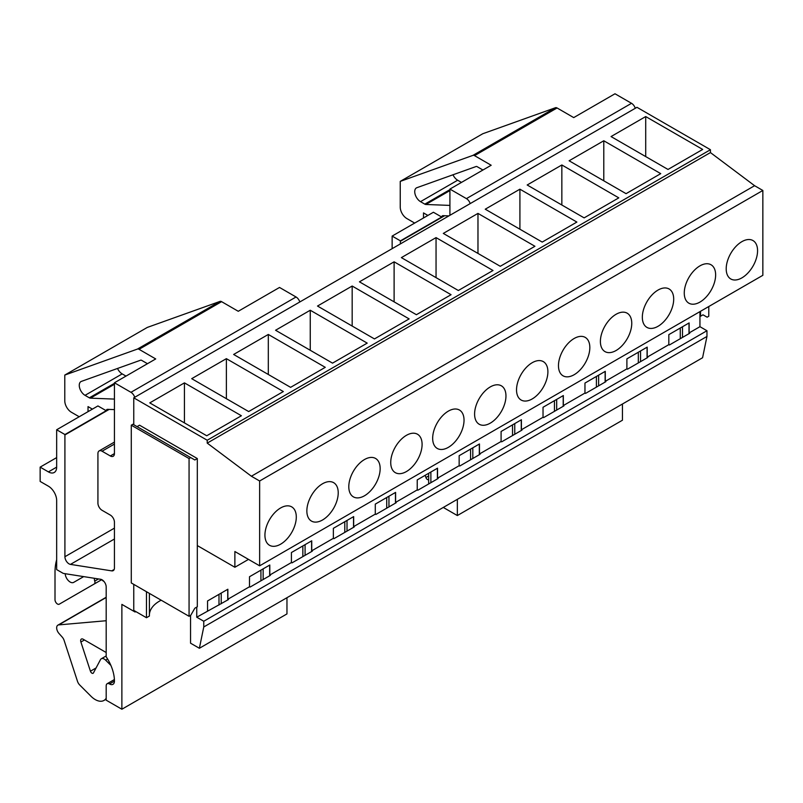 <?xml version="1.0" encoding="UTF-8"?>
<svg xmlns="http://www.w3.org/2000/svg" width="803" height="803" viewBox="0 0 803 803"><rect width="100%" height="100%" fill="white"/><g stroke="black" fill="none" stroke-linecap="round" stroke-linejoin="round"><path stroke-width="1.2" d="M146.467 591.711L146.467 617.728L133.76 610.39L133.76 584.373M133.76 424.707L133.76 397.836L207.224 440.245L207.224 443.105L251.389 476.229L259.64 480.997L259.64 565.824L234.877 551.531L234.877 567.259L197.317 545.578L197.317 606.767L194.848 608.202L190.712 615.349L189.066 616.302L131.28 582.938L131.28 425.188L189.066 458.553L190.712 457.6L132.937 424.235L131.28 425.188M207.224 443.105L710.434 152.58L710.434 149.719L636.97 107.311L133.76 397.836M710.434 149.719L207.224 440.245M710.434 152.58L754.599 185.704L251.389 476.229M754.599 185.704L762.85 190.472L259.64 480.997M762.85 190.472L762.85 275.309L259.64 565.824M248.498 559.39L234.877 567.259M699.945 311.624L699.945 326.68L706.961 330.736L203.761 621.251L203.761 626.972L199.375 648.272L190.552 643.183L190.552 615.439M706.961 330.736L706.961 336.447L203.761 626.972M706.961 336.447L702.575 357.747L199.375 648.272M196.745 607.098L196.745 617.206L203.761 621.251M197.317 545.578L197.317 458.553L139.541 425.188L137.062 426.614M680.261 338.715L680.261 328.036M682.49 337.431L682.49 326.751M689.004 333.667L689.004 322.987M668.829 334.64L689.135 322.916L689.135 332.924L689.717 333.255L669.401 344.979L668.829 344.648L668.829 334.64M741.882 241.653A22.183 12.808 120 0 0 726.203 268.824A22.183 12.808 120 0 0 730.79 278.972A22.183 12.808 120 0 0 741.882 277.878A22.183 12.808 120 0 0 757.57 250.717A22.183 12.808 120 0 0 752.973 240.559A22.183 12.808 120 0 0 741.882 241.653M645.712 116.555L611.043 136.57L668.006 169.453L702.675 149.438L645.712 116.555L645.712 156.585M638.325 362.926L638.325 352.246M640.553 361.641L640.553 350.961M647.067 357.877L647.067 347.197M626.892 358.851L647.198 347.127L647.198 357.134L647.78 357.465L627.474 369.189L626.892 368.858L626.892 358.851M699.945 265.863A22.183 12.808 120 0 0 684.266 293.035A22.183 12.808 120 0 0 688.864 303.183A22.183 12.808 120 0 0 699.945 302.089A22.183 12.808 120 0 0 715.634 274.927A22.183 12.808 120 0 0 711.036 264.769A22.183 12.808 120 0 0 699.945 265.863M603.786 140.766L569.116 160.781L626.069 193.664L660.739 173.649L603.786 140.766L603.786 180.795M596.398 387.136L596.398 376.456M598.616 385.852L598.616 375.172M605.131 382.087L605.131 371.408M584.965 383.061L605.271 371.337L605.271 381.345L605.843 381.676L585.538 393.4L584.965 393.068L584.965 383.061M658.018 290.074A22.183 12.808 120 0 0 642.33 317.245A22.183 12.808 120 0 0 646.927 327.393A22.183 12.808 120 0 0 658.018 326.299A22.183 12.808 120 0 0 673.697 299.138A22.183 12.808 120 0 0 669.11 288.98A22.183 12.808 120 0 0 658.018 290.074M561.849 164.976L527.18 184.991L584.132 217.874L618.802 197.859L561.849 164.976L561.849 205.006M554.461 411.347L554.461 400.667M556.69 410.062L556.69 399.382M563.204 406.298L563.204 395.618M543.029 407.272L563.335 395.548L563.335 405.555L563.907 405.886L543.601 417.61L543.029 417.279L543.029 407.272M616.082 314.284A22.183 12.808 120 0 0 600.393 341.456A22.183 12.808 120 0 0 604.99 351.604A22.183 12.808 120 0 0 616.082 350.509A22.183 12.808 120 0 0 631.76 323.348A22.183 12.808 120 0 0 627.173 313.19A22.183 12.808 120 0 0 616.082 314.284M519.912 189.187L485.243 209.202L542.206 242.084L576.875 222.07L519.912 189.187L519.912 229.216M512.525 435.557L512.525 424.877M514.753 434.272L514.753 423.593M521.267 430.508L521.267 419.828M501.092 431.482L521.398 419.758L521.398 429.766L521.98 430.097L501.674 441.821L501.092 441.489L501.092 431.482M574.145 338.495A22.183 12.808 120 0 0 558.466 365.666A22.183 12.808 120 0 0 563.054 375.814A22.183 12.808 120 0 0 574.145 374.72A22.183 12.808 120 0 0 589.834 347.548A22.183 12.808 120 0 0 585.236 337.401A22.183 12.808 120 0 0 574.145 338.495M477.976 213.397L443.306 233.412L500.269 266.295L534.939 246.28L477.976 213.397L477.976 253.427M470.588 459.768L470.588 449.088M472.816 458.483L472.816 447.803M479.331 454.719L479.331 444.039M459.155 455.692L479.461 443.969L479.461 453.976L480.043 454.307L459.738 466.031L459.155 465.7L459.155 455.692M532.218 362.705A22.183 12.808 120 0 0 516.53 389.877A22.183 12.808 120 0 0 521.127 400.024A22.183 12.808 120 0 0 532.218 398.93A22.183 12.808 120 0 0 547.897 371.759A22.183 12.808 120 0 0 543.3 361.611A22.183 12.808 120 0 0 532.218 362.705M436.049 237.608L401.38 257.622L458.332 290.505L493.002 270.491L436.049 237.608L436.049 277.637M428.661 483.978L428.661 473.298M430.88 482.693L430.88 472.013M437.394 478.929L437.394 468.249M417.229 479.903L437.535 468.179L437.535 478.186L438.107 478.518L417.801 490.242L417.229 489.91L417.229 479.903M490.282 386.916A22.183 12.808 120 0 0 474.593 414.087A22.183 12.808 120 0 0 479.19 424.235A22.183 12.808 120 0 0 490.282 423.141A22.183 12.808 120 0 0 505.96 395.969A22.183 12.808 120 0 0 501.373 385.821A22.183 12.808 120 0 0 490.282 386.916M394.112 261.818L359.443 281.833L416.396 314.716L451.065 294.701L394.112 261.818L394.112 301.848M386.725 508.189L386.725 497.509M388.953 506.904L388.953 496.224M395.467 503.14L395.467 492.46M375.292 504.113L395.598 492.39L395.598 502.397L396.17 502.728L375.864 514.452L375.292 514.121L375.292 504.113M448.345 411.126A22.183 12.808 120 0 0 432.666 438.297A22.183 12.808 120 0 0 437.254 448.445A22.183 12.808 120 0 0 448.345 447.351A22.183 12.808 120 0 0 464.034 420.18A22.183 12.808 120 0 0 459.436 410.032A22.183 12.808 120 0 0 448.345 411.126M352.176 286.029L317.506 306.043L374.469 338.926L409.139 318.911L352.176 286.029L352.176 326.058M344.788 532.399L344.788 521.719M347.016 531.114L347.016 520.434M353.531 527.35L353.531 516.67M333.355 528.324L353.661 516.6L353.661 526.607L354.243 526.939L333.938 538.662L333.355 538.331L333.355 528.324M406.408 435.336A22.183 12.808 120 0 0 390.73 462.508A22.183 12.808 120 0 0 395.317 472.656A22.183 12.808 120 0 0 406.408 471.562A22.183 12.808 120 0 0 422.097 444.39A22.183 12.808 120 0 0 417.5 434.242A22.183 12.808 120 0 0 406.408 435.336M310.249 310.239L275.57 330.254L332.532 363.137L367.202 343.122L310.249 310.239L310.249 350.269M302.851 556.609L302.851 545.93M305.08 555.325L305.08 544.645M311.594 551.561L311.594 540.881M291.419 552.534L311.735 540.81L311.735 550.818L312.307 551.149L292.001 562.873L291.419 562.542L291.419 552.534M364.482 459.547A22.183 12.808 120 0 0 348.793 486.718A22.183 12.808 120 0 0 353.39 496.866A22.183 12.808 120 0 0 364.482 495.772A22.183 12.808 120 0 0 380.16 468.601A22.183 12.808 120 0 0 375.563 458.453A22.183 12.808 120 0 0 364.482 459.547M268.312 334.449L233.643 354.464L290.596 387.347L325.265 367.332L268.312 334.449L268.312 374.479M260.925 580.82L260.925 570.14M263.153 579.535L263.153 568.855M269.667 575.771L269.667 565.091M249.492 576.745L269.798 565.021L269.798 575.028L270.37 575.36L250.064 587.083L249.492 586.752L249.492 576.745M322.545 483.757A22.183 12.808 120 0 0 306.856 510.929A22.183 12.808 120 0 0 311.454 521.077A22.183 12.808 120 0 0 322.545 519.983A22.183 12.808 120 0 0 338.224 492.811A22.183 12.808 120 0 0 333.636 482.663A22.183 12.808 120 0 0 322.545 483.757M226.376 358.66L191.706 378.675L248.669 411.558L283.339 391.543L226.376 358.66L226.376 398.689M146.467 617.728L149.408 616.031L149.408 593.407M161.172 600.192A34.73 20.055 0 0 0 159.556 601.076A34.73 20.055 0 0 0 149.408 614.466M207.555 610.963L207.555 600.955L227.861 589.231L227.861 599.239L228.443 599.57L196.745 617.206M249.492 586.752L227.861 599.239M291.419 562.542L269.798 575.028M333.355 538.331L311.735 550.818M375.292 514.121L353.661 526.607M417.229 489.91L395.598 502.397M459.155 465.7L437.535 478.186M501.092 441.489L479.461 453.976M543.029 417.279L521.398 429.766M584.965 393.068L563.335 405.555M626.892 368.858L605.271 381.345M668.829 344.648L647.198 357.134M699.945 326.68L689.135 332.924M218.988 605.03L218.988 594.35M221.216 603.746L221.216 593.066M227.731 599.982L227.731 589.302M280.608 507.968A22.183 12.808 -60 0 1 291.7 506.874A22.183 12.808 -60 0 1 296.297 517.022A22.183 12.808 -60 0 1 280.608 544.193A22.183 12.808 -60 0 1 269.517 545.287A22.183 12.808 -60 0 1 264.93 535.139A22.183 12.808 -60 0 1 280.608 507.968M241.402 415.753L184.439 382.87L149.77 402.885L206.732 435.768L241.402 415.753M184.439 382.87L184.439 422.9M700.527 311.283L700.527 316.241L699.945 315.91M700.527 316.241L703.006 314.816L707.132 317.195L708.778 316.241L708.778 306.515M190.712 457.6L194.848 459.978L197.317 458.553M189.066 616.302L189.066 458.553M104.019 581.502A9.335 5.39 60 0 1 101.509 579.535M94.222 584.002L59.231 604.197L94.222 584.002A3.503 2.018 60 0 0 94.734 581.121A5.842 3.373 60 0 1 94.423 578.301M56.662 559.761A60.677 35.031 60 0 0 55.005 572.419L55.005 599.741A3.503 2.018 -120 0 0 56.541 603.264A3.503 2.018 -120 0 0 59.231 604.197L101.68 579.696L59.231 604.197M114.438 681.105L109.489 683.955A7.006 4.045 -120 0 0 112.992 684.307A7.006 4.045 -120 0 0 114.438 681.095A30.353 17.525 60 0 0 106.187 656.814L106.187 586.953A5.842 3.373 -120 0 0 100.646 579.274L63.266 573.402L56.662 569.598L56.662 500.49A11.674 6.735 -120 0 0 48.401 486.186L40.15 481.429L40.15 467.125L48.401 471.893A11.674 6.735 -120 0 0 54.243 472.475A11.674 6.735 -120 0 0 56.662 467.125L56.662 429.766L64.943 434.543A3.503 2.018 -120 0 0 64.913 434.945L64.913 556.72A5.842 3.373 -120 0 0 70.453 564.389L111.717 570.873A5.842 3.373 -120 0 0 113.223 570.632A5.842 3.373 -120 0 0 114.438 567.962L114.438 522.211A5.842 3.373 -120 0 0 110.312 515.064L102.051 510.296A5.842 3.373 -120 0 1 97.926 503.15L97.926 453.585A5.842 3.373 -120 0 1 99.13 450.915A5.842 3.373 -120 0 1 102.051 451.206L110.312 455.974A5.842 3.373 -120 0 0 113.223 456.255A5.842 3.373 -120 0 0 114.438 453.585L110.312 455.974M106.187 652.518L83.161 639.228A3.533 2.038 60 0 0 81.394 639.047A3.533 2.038 60 0 0 80.892 642.019L90.438 671.208A2.339 1.345 -120 0 0 93.098 673.295A2.339 1.345 -120 0 0 93.429 672.944L100.485 659.634A5.842 3.373 -120 0 1 101.308 658.761A5.842 3.373 -120 0 1 105.635 660.156L110.884 665.396M286.962 597.703L286.962 613.914L121.875 709.23L106.187 700.176L106.187 685.862A4.667 2.7 -120 0 1 107.15 683.724A4.667 2.7 -120 0 1 109.489 683.955M135.817 611.585L135.075 612.006L121.875 604.388L121.875 709.23M134.713 397.284A5.842 3.373 -120 0 0 130.949 392.306L114.438 382.77L114.438 453.585M299.81 301.968A5.842 3.373 -120 0 0 296.046 296.99L130.949 392.306M56.662 457.6L40.15 467.125M106.187 597.492L58.729 624.895L106.187 620.729M58.729 624.895A5.842 3.373 -120 0 0 57.866 625.166A5.842 3.373 -120 0 0 59.041 633.527L62.132 636.98A5.842 3.373 -120 0 1 64.13 640.443L77.469 681.275A5.842 3.373 -120 0 0 79.798 685.079L90.98 696.251A17.515 10.108 -120 0 0 103.978 700.437A17.515 10.108 -120 0 0 106.187 698.239M64.943 434.543L106.217 410.714A3.503 2.018 -120 0 1 106.909 409.51A3.503 2.018 -120 0 1 107.622 409.349L114.438 409.61M135.075 611.153L135.075 612.006M106.217 410.714L97.936 405.937L56.662 429.766M114.438 399.091L90.388 398.158A3.503 2.018 60 0 1 89.334 397.816L85.038 395.337A8.171 4.718 60 0 1 79.698 388.14A8.171 4.718 60 0 1 80.952 381.586A8.171 4.718 60 0 1 81.404 381.385L140.645 360.186A2.339 1.345 60 0 1 141.679 360.366L147.461 363.699M79.196 416.747L71.377 412.24A9.335 5.39 60 0 1 64.782 400.807L64.782 375.071L137.494 349.054A3.503 2.018 60 0 1 139.049 349.315L155.712 358.941L114.438 382.77M92.405 409.128L88.029 406.599L88.029 411.648M125.991 376.095L122.186 373.897L85.038 395.337M117.519 368.467A8.171 4.718 -120 0 0 122.186 373.897M83.673 576.614L73.665 582.386A7.006 4.045 60 0 1 68.365 580.609A7.006 4.045 60 0 1 65.214 573.713M64.782 375.071L147.32 327.413L220.042 301.396A3.503 2.018 -120 0 1 221.598 301.657L238.26 311.283L279.524 287.454L296.046 296.99M622.435 404.019L622.435 420.23L457.339 515.546L443.296 507.446M457.339 499.336L457.339 515.546M470.187 203.601A5.842 3.373 -120 0 0 466.423 198.622L449.911 189.086L449.911 215.304M635.283 108.285A5.842 3.373 -120 0 0 631.519 103.306L466.423 198.622M425.178 475.306L425.901 477.524A2.339 1.345 -120 0 0 428.571 479.612A2.339 1.345 -120 0 0 428.661 479.552M414.669 223.073L406.85 218.557A9.335 5.39 -120 0 1 400.245 207.124L400.245 181.388L482.794 133.73L555.505 107.712A3.503 2.018 60 0 1 557.071 107.973L573.723 117.599L614.998 93.77L631.519 103.306M400.386 243.891L400.386 241.261A3.503 2.018 60 0 1 400.416 240.86L441.69 217.031A3.503 2.018 60 0 1 442.383 215.826A3.503 2.018 60 0 1 443.085 215.666L448.887 215.897M400.416 240.86L392.135 236.082L433.409 212.253L441.69 217.031M392.135 248.659L392.135 236.082M449.911 189.086L491.175 165.257L474.523 155.631A3.503 2.018 -120 0 0 472.967 155.37L400.245 181.388M427.879 215.445L423.502 212.915L423.502 217.974M449.911 205.407L425.851 204.474A3.503 2.018 60 0 1 424.807 204.143L420.511 201.653A8.171 4.718 60 0 1 415.171 194.456A8.171 4.718 60 0 1 416.426 187.902A8.171 4.718 60 0 1 416.877 187.701L476.109 166.512A2.339 1.345 60 0 1 477.153 166.683L482.924 170.015M461.464 182.411L457.66 180.213A8.171 4.718 60 0 1 452.992 174.783M94.734 581.121L98.498 578.943M56.662 467.125L48.401 471.893M107.602 659.022L105.635 660.156M96.069 667.955L90.438 671.208M84.445 639.971L80.892 642.019M114.187 569.447L111.717 570.873M114.438 539.004L70.453 564.389M114.438 528.123L64.913 556.72M114.438 444.059L102.051 451.206M109.148 409.41L64.913 434.945M114.438 383.332L89.334 397.816M114.438 384.276L90.388 398.158M221.598 301.657L139.049 349.315M220.042 301.396L137.494 349.054M428.661 475.938L425.901 477.524M400.386 241.261L444.611 215.726M557.071 107.973L474.523 155.631M555.505 107.712L472.967 155.37M424.807 204.143L449.911 189.649M420.511 201.653L457.66 180.213M425.851 204.474L449.911 190.592M114.397 679.549L107.15 683.724M106.187 597.261L57.866 625.166M106.187 699.152L103.978 700.437M106.187 655.941L101.308 658.761M114.438 442.082L99.13 450.915"/></g></svg>
